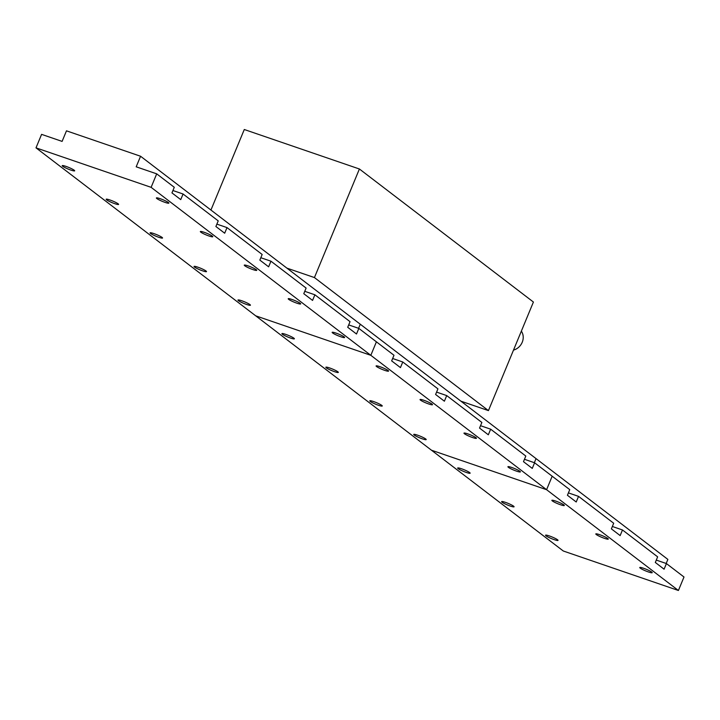<?xml version="1.0" encoding="UTF-8"?>
<svg xmlns="http://www.w3.org/2000/svg" width="720" height="720" viewBox="0 0 720 720"><rect width="100%" height="100%" fill="white"/><g stroke="black" fill="none" stroke-linecap="round" stroke-linejoin="round"><path stroke-width="1.08" d="M560.511 504.756A6.75 0.873 22.5 0 1 551.862 500.328A6.75 0.873 22.5 0 1 555.678 501.066A6.75 0.873 22.5 0 1 564.327 505.494A6.75 0.873 22.5 0 1 560.511 504.756M604.449 538.353A6.75 0.873 22.5 0 1 595.8 533.925A6.75 0.873 22.5 0 1 599.616 534.663A6.75 0.873 22.5 0 1 608.274 539.091A6.75 0.873 22.5 0 1 604.449 538.353M648.396 571.95A6.75 0.873 22.5 0 1 639.747 567.522A6.75 0.873 22.5 0 1 643.563 568.26A6.75 0.873 22.5 0 1 652.212 572.688A6.75 0.873 22.5 0 1 648.396 571.95M554.211 539.649A6.75 0.873 22.5 0 1 545.553 535.212A6.75 0.873 22.5 0 1 549.378 535.95A6.75 0.873 22.5 0 1 558.027 540.378A6.75 0.873 22.5 0 1 554.211 539.649M510.264 506.052A6.75 0.873 22.5 0 1 501.615 501.615A6.75 0.873 22.5 0 1 505.431 502.353A6.75 0.873 22.5 0 1 514.08 506.781A6.75 0.873 22.5 0 1 510.264 506.052M466.326 472.455A6.75 0.873 22.5 0 1 457.677 468.027A6.75 0.873 22.5 0 1 461.493 468.756A6.75 0.873 22.5 0 1 470.142 473.184A6.75 0.873 22.5 0 1 466.326 472.455M36 147.852L151.119 187.335L156.699 173.844L136.188 166.806L140.571 156.249L66.474 130.833L62.1 141.399L41.589 134.361L36 147.852L431.469 450.216L546.588 489.699L552.177 476.217L569.754 489.654L567.423 495.27L576.216 501.993L578.538 496.368L613.692 523.251L611.37 528.867L620.154 535.59L622.485 529.965L657.639 556.848L655.308 562.464L664.092 569.187L666.423 563.562L656.289 560.088M666.423 563.562L684 577.008L678.411 590.49L563.301 551.007L431.469 450.216L546.588 489.699L678.411 590.49M622.485 529.965L612.351 526.491M578.538 496.368L568.413 492.894M666.18 563.481L667.863 559.404L536.04 458.613L534.348 462.69L536.04 458.613L360.279 324.225L358.587 328.302L360.279 324.225L140.571 156.249M165.042 202.392A6.75 0.873 22.5 0 1 156.384 197.964A6.75 0.873 22.5 0 1 160.209 198.693A6.75 0.873 22.5 0 1 168.858 203.121A6.75 0.873 22.5 0 1 165.042 202.392M208.98 235.989A6.75 0.873 22.5 0 1 200.331 231.561A6.75 0.873 22.5 0 1 204.147 232.29A6.75 0.873 22.5 0 1 212.796 236.718A6.75 0.873 22.5 0 1 208.98 235.989M252.918 269.586A6.75 0.873 22.5 0 1 244.269 265.149A6.75 0.873 22.5 0 1 248.085 265.887A6.75 0.873 22.5 0 1 256.743 270.315A6.75 0.873 22.5 0 1 252.918 269.586M296.865 303.183A6.75 0.873 22.5 0 1 288.216 298.746A6.75 0.873 22.5 0 1 292.032 299.484A6.75 0.873 22.5 0 1 300.681 303.912A6.75 0.873 22.5 0 1 296.865 303.183M340.803 336.78A6.75 0.873 22.5 0 1 332.154 332.343A6.75 0.873 22.5 0 1 335.97 333.081A6.75 0.873 22.5 0 1 344.619 337.509A6.75 0.873 22.5 0 1 340.803 336.78M246.618 304.47A6.75 0.873 22.5 0 1 237.969 300.042A6.75 0.873 22.5 0 1 241.785 300.771A6.75 0.873 22.5 0 1 250.434 305.208A6.75 0.873 22.5 0 1 246.618 304.47M202.68 270.873A6.75 0.873 22.5 0 1 194.022 266.445A6.75 0.873 22.5 0 1 197.847 267.174A6.75 0.873 22.5 0 1 206.496 271.611A6.75 0.873 22.5 0 1 202.68 270.873M158.733 237.276A6.75 0.873 22.5 0 1 150.084 232.848A6.75 0.873 22.5 0 1 153.9 233.586A6.75 0.873 22.5 0 1 162.549 238.014A6.75 0.873 22.5 0 1 158.733 237.276M114.795 203.679A6.75 0.873 22.5 0 1 106.146 199.251A6.75 0.873 22.5 0 1 109.962 199.989A6.75 0.873 22.5 0 1 118.611 204.417A6.75 0.873 22.5 0 1 114.795 203.679M70.857 170.082A6.75 0.873 22.5 0 1 62.199 165.654A6.75 0.873 22.5 0 1 66.015 166.392A6.75 0.873 22.5 0 1 74.673 170.82A6.75 0.873 22.5 0 1 70.857 170.082M156.699 173.844L174.276 187.281L171.954 192.906L180.738 199.62L183.069 194.004L218.223 220.878L215.892 226.503L224.685 233.217L227.007 227.601L262.161 254.475L259.839 260.1L268.623 266.814L270.954 261.198L306.108 288.072L303.777 293.697L312.561 300.411L314.892 294.795L350.046 321.669L347.715 327.294L356.508 334.008L358.83 328.392L348.705 324.918M358.83 328.392L393.984 355.266L391.662 360.891L400.446 367.605L402.777 361.989L392.643 358.515M314.892 294.795L304.758 291.321M270.954 261.198L260.82 257.724M227.007 227.601L216.873 224.127M183.069 194.004L172.935 190.53M151.119 187.335L370.827 355.32L255.708 315.828L370.827 355.32L376.407 341.829L370.827 355.32L546.588 489.699L552.177 476.217L534.6 462.78L524.466 459.297M384.75 370.377A6.75 0.873 22.5 0 1 376.092 365.94A6.75 0.873 22.5 0 1 379.908 366.678A6.75 0.873 22.5 0 1 388.566 371.106A6.75 0.873 22.5 0 1 384.75 370.377M428.688 403.965A6.75 0.873 22.5 0 1 420.039 399.537A6.75 0.873 22.5 0 1 423.855 400.275A6.75 0.873 22.5 0 1 432.504 404.703A6.75 0.873 22.5 0 1 428.688 403.965M472.626 437.562A6.75 0.873 22.5 0 1 463.977 433.134A6.75 0.873 22.5 0 1 467.793 433.872A6.75 0.873 22.5 0 1 476.442 438.3A6.75 0.873 22.5 0 1 472.626 437.562M516.573 471.159A6.75 0.873 22.5 0 1 507.915 466.731A6.75 0.873 22.5 0 1 511.74 467.469A6.75 0.873 22.5 0 1 520.389 471.897A6.75 0.873 22.5 0 1 516.573 471.159M422.388 438.858A6.75 0.873 22.5 0 1 413.73 434.43A6.75 0.873 22.5 0 1 417.546 435.159A6.75 0.873 22.5 0 1 426.204 439.587A6.75 0.873 22.5 0 1 422.388 438.858M378.441 405.261A6.75 0.873 22.5 0 1 369.792 400.833A6.75 0.873 22.5 0 1 373.608 401.562A6.75 0.873 22.5 0 1 382.257 405.99A6.75 0.873 22.5 0 1 378.441 405.261M334.503 371.664A6.75 0.873 22.5 0 1 325.854 367.236A6.75 0.873 22.5 0 1 329.67 367.965A6.75 0.873 22.5 0 1 338.319 372.402A6.75 0.873 22.5 0 1 334.503 371.664M290.556 338.067A6.75 0.873 22.5 0 1 281.907 333.639A6.75 0.873 22.5 0 1 285.723 334.368A6.75 0.873 22.5 0 1 294.381 338.805A6.75 0.873 22.5 0 1 290.556 338.067M402.777 361.989L437.931 388.863L435.6 394.479L444.393 401.202L446.715 395.586L436.581 392.112M446.715 395.586L481.869 422.46L479.538 428.076L488.331 434.799L490.662 429.183L480.528 425.7M490.662 429.183L525.807 456.057L523.485 461.673L532.269 468.396L534.6 462.78M521.361 331.137A12.339 11.016 127.4 0 1 522.225 342.261A12.339 11.016 127.4 0 1 513.504 350.109M488.439 410.607L533.412 302.031L359.406 168.993L314.433 277.569L488.439 410.607L460.908 401.166M210.933 210.042L244.287 129.51L359.406 168.993M286.893 268.128L314.433 277.569"/></g></svg>

